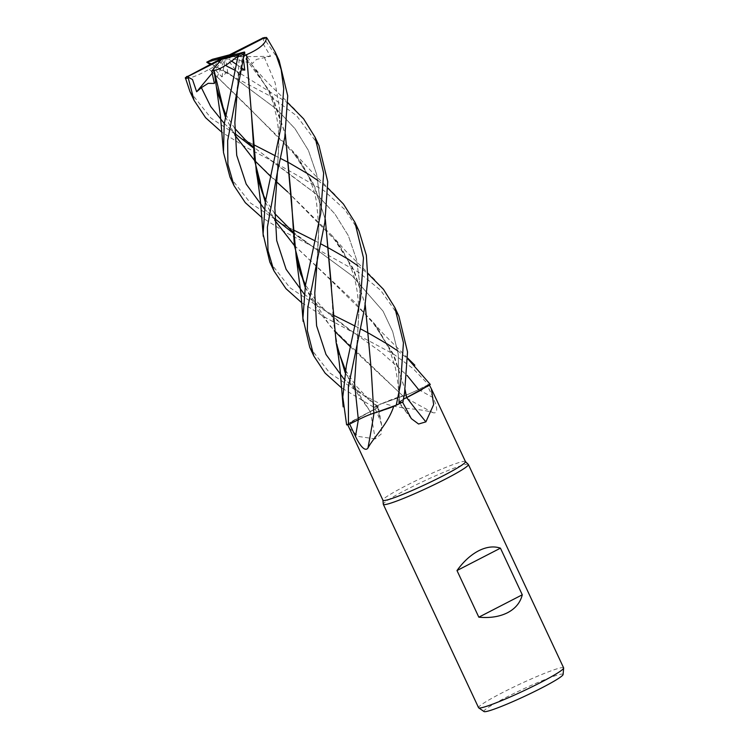 <?xml version="1.0" encoding="UTF-8"?>
<svg xmlns="http://www.w3.org/2000/svg" width="749" height="749" viewBox="0 0 749 749"><rect width="100%" height="100%" fill="white"/><g stroke="black" fill="none" stroke-linecap="round" stroke-linejoin="round"><path stroke-width="0.56" stroke-dasharray="3.75 2.81" d="M427.08 386.624A37.366 3.062 -25.1 0 1 406.698 397.616A795.101 508.196 -99.7 0 0 406.698 397.625A13.501 1.105 -25.1 0 0 398.627 402.578A13.501 1.105 -25.1 0 0 399.339 402.588L402.475 401.998L399.404 402.559L399.479 401.67L404.376 398.786M433.119 412.727A795.101 604.143 47.5 0 1 402.925 396.099A37.366 3.062 -25.1 0 0 387.776 401.099A37.366 3.062 -25.1 0 0 383.207 402.999C400.49 409.769 420.535 408.121 433.119 412.727C439.307 414.15 436.208 404.291 432.969 397.504L427.295 385.201L428.475 384.602A46.962 3.848 -25.1 0 1 430.31 384.424A46.944 3.848 -25.1 0 0 428.475 384.602L418.569 389.546C411.379 393.056 406.183 395.219 402.981 396.052C406.183 395.219 411.379 393.056 418.569 389.546L428.475 384.602L413.008 368.536L393.852 354.249L326.208 317.988L301.763 302.802M402.925 396.099A13.501 1.105 -25.1 0 0 418.588 389.555C411.341 393.103 406.127 395.275 402.953 396.071L380.717 404.067A46.944 3.848 -25.1 0 0 374.013 407.362L341.6 387.888M345.12 372.562L370.278 411.613L346.637 424.842L377.44 407.568L377.515 406.707L344.072 379.163L377.515 406.707L373.442 407.465L377.515 406.707L377.44 407.568L349.849 422.651A37.366 3.062 -25.1 0 0 347.517 424.187A45.558 3.736 -25.1 0 0 349.633 424.074L358.34 419.721C365.521 416.191 370.708 414.019 373.92 413.186L373.92 413.176M465.457 461.609A45.558 3.736 -25.1 0 0 465.391 461.515A45.558 3.736 -25.1 0 0 405.527 485.942A45.558 3.736 -25.1 0 0 382.926 500.154A45.558 3.736 -25.1 0 0 382.954 500.257M346.618 424.852L349.849 422.651A37.366 3.062 -25.1 0 1 370.24 411.66A795.101 474.772 42.4 0 1 375.174 438.923L381.213 434.027L381.728 425.516L379.977 419.683L374.453 407.278L377.533 406.716C379.331 406.595 376.859 408.271 370.09 411.725M350.223 346.647L403.074 396.043L383.151 403.018A45.558 3.736 -25.1 0 0 374.453 407.278L374.013 407.362A46.962 3.848 -25.1 0 1 380.679 404.076L383.151 403.018A45.558 3.736 -25.1 0 1 383.207 402.999M429.411 385.089A45.558 3.736 -25.1 0 0 427.295 385.201L418.579 389.555L427.295 385.201M468.303 464.408A46.962 3.848 -25.1 0 0 406.585 489.593A46.962 3.848 -25.1 0 0 383.282 504.236M563.632 667.865A46.962 3.848 -25.1 0 0 501.849 692.947A46.962 3.848 -25.1 0 0 478.574 707.711M563.098 674.503A43.714 3.586 -25.1 0 0 505.566 697.675A43.714 3.586 -25.1 0 0 484.023 711.55M389.152 408.168A37.366 3.062 -25.1 0 1 374.004 413.176A795.101 570.719 -88.1 0 1 373.994 413.223M374.004 413.176A13.501 1.105 -25.1 0 0 358.34 419.721A791.412 568.07 -88.1 0 1 358.34 419.73M346.637 424.842A46.944 3.848 -25.1 0 0 348.454 424.664A46.944 3.848 -25.1 0 1 346.637 424.842M402.531 402.11L402.925 401.913A46.944 3.848 -25.1 0 1 396.212 405.209A46.944 3.848 -25.1 0 0 402.915 401.913M393.777 406.248A45.558 3.736 -25.1 0 0 402.475 401.998M399.404 402.559L403.411 399.329L399.479 401.67L399.404 402.55L403.496 401.81L399.404 402.559L398.215 353.987L392.701 331.629L383.048 311.144L352.245 275.922L312.146 246.309L352.245 275.922L383.048 311.144L392.701 331.629L398.215 353.987L399.404 402.55M370.24 411.66A13.501 1.105 -25.1 0 0 378.32 406.735A13.501 1.105 -25.1 0 0 377.59 406.679L374.453 407.278M347.517 424.187A45.558 3.736 -25.1 0 0 347.527 424.187L347.742 424.795M349.015 427.819L358.294 436.433L375.174 438.923M371.223 369.613L373.854 413.205M305.152 287.101L330.215 326.246L402.981 396.062M398.889 316.172L380.707 290.369L358.837 272.421L310.18 245.138L286.305 232.817L261.757 217.388M229.943 176.951L250.325 202.885L282.176 223.988L292.868 229.671M315.011 240.832L320.506 243.706M357.816 265.736L367.909 273.591M359.043 231.113L344.849 209.57L323.821 190.536L270.164 159.93L246.299 147.413L221.854 132.264M189.956 91.575L210.993 118.08L242.227 138.715L252.862 144.267M275.173 155.745L280.688 158.526M317.941 180.556L327.903 188.177M269.79 262L289.929 287.719L322.014 309.047L332.725 314.823M355.073 326.077L360.484 328.839M397.7 350.832L407.756 358.696M279.134 60.529L263.798 38.124L263.124 43.826L270.539 56.278L256.533 59.405L252.319 63.553L244.258 53.02L241.824 53.61C237.751 54.977 228.239 56.877 213.325 59.283M309.749 347.321L329.616 372.833L362.029 394.461L380.679 404.076M318.962 145.549L296.698 115.88L269.5 95.694L210.151 64.395M212.285 59.368L213.793 59.208L226.844 66.221M235.28 70.378L288.009 103.072M370.278 411.604L350.832 384.19L338.791 353.912L333.258 320.928L331.442 286.296M225.318 116.807L234.896 135.176M270.398 176.155L276.521 181.838M254.473 160.352L287.616 191.847L331.517 235.092L352.723 267.739L365.212 304.497M225.327 116.704L234.896 135.101M287.616 191.847L336.853 242.002L354.455 271.512L365.194 304.6M224.297 123.491L234.858 133.547L224.297 123.491M270.164 159.93L316.818 194.543L334.859 213.896L348.322 235.607L356.59 259.763L360.063 285.949L357.273 342.724L360.063 285.949L356.59 259.763L348.322 235.607L334.859 213.896L316.818 194.543L253.012 146.664M241.758 53.61L251.627 64.564L272.851 97.201L285.322 133.977M305.143 287.195L317.604 309.983L334.382 330.908M374.013 407.362A46.944 3.848 -25.1 0 1 380.717 404.067L403.056 396.024M241.824 53.61L269.49 90.844L285.303 134.108M264.322 57.214L275.098 82.708L279.939 110.824L277.42 172.429M304.188 294.057L351.964 331.376L381.222 352.199L407.053 375.371M428.475 384.602L428.494 384.593A46.944 3.848 -25.1 0 1 430.291 384.434L422.183 389.517M211.302 63.796L227.743 73.065L226.863 72.073L221.919 76.922L212.959 67.438L209.261 69.217C196.603 76.295 188.608 79.104 185.237 77.634M325.319 219.541L314.692 186.651L296.866 156.653L247.629 106.442L209.261 69.217L291.623 149.987L312.857 182.653L325.338 219.457M295.846 155.324C308.485 171.446 314.543 190.209 316.518 202.314L318.877 226.994L317.539 256.57L320.104 200.872L316.724 174.583L308.41 150.409L294.975 128.65L276.784 109.317L226.863 72.073L276.784 109.317L294.975 128.65L308.41 150.409L316.724 174.583L320.104 200.872L317.173 258.854M244.792 52.617L242.273 58.488L239.455 74.994L238.837 72.784L241.431 69.9M251.439 113.342L251.467 113.932M265.315 202.061L274.733 220.14M294.329 245.41L354.717 302.119L377.927 328.736L394.976 358.097L405.078 389.826M243.547 60.079L243.032 56.709L244.333 55.857M239.109 59.227L237.63 85.976L238.837 72.784L237.274 88.242M264.322 208.877L274.696 218.596L264.322 208.877M293.037 232.078L312.146 246.309L293.112 233.07L310.18 245.138M265.305 202.136L274.743 220.243M294.329 245.466L327.528 276.999L371.392 320.254L392.626 352.91L405.097 389.695M227.743 73.065L225.646 57.055L221.919 76.922M239.455 74.994L225.646 57.055L231.619 61.118M236.637 64.545L241.843 68.084M243.032 56.709L231.525 55.473M263.798 38.124L262.955 37.965M244.258 53.02L230.43 54.593M221.049 58.778L212.959 67.438M270.539 56.278L225.646 57.055L252.319 63.553M212.136 73.233L225.646 57.055L214.383 83.457M399.339 402.588A791.412 505.837 -99.7 0 0 408.477 414.178M418.569 389.546L418.579 389.555A791.412 601.335 47.5 0 0 432.969 397.504M377.59 406.679A791.412 472.572 42.4 0 1 379.977 419.683M267.065 38.162A46.962 3.848 -25.1 0 0 264.584 38.676M214.205 59.854A46.962 3.848 -25.1 0 0 207.754 63.094M411.323 418.625L398.627 402.578M381.728 425.516L378.32 406.735M345.523 370.296L355.944 385.763L367.3 397.607L378.17 406.698M375.661 325.693L389.564 349.577L395.341 367.665C398 380.951 399.123 392.551 398.702 402.466L398.702 402.475M374.828 279.78L345.617 250.906L331.517 235.092M357.011 343.903L358.837 313.082C358.443 301.613 357.591 292.756 356.281 286.511C353.5 269.5 343.885 250.447 335.824 240.626M234.793 128.379L225.721 114.541M295.069 109.513L271.878 86.734C266.26 81.323 259.51 73.936 251.627 64.564M255.915 70.05L268.357 90.629L272.805 102.014L276.596 116.788C278.029 124.212 278.815 133.238 278.937 143.845L277.13 173.599M349.952 330.206L332.359 316.771L324.682 309.777L315.966 300.489L305.508 284.892M297.662 263.732L297.55 263.264M232.227 75.724L230.224 74.544M334.981 194.665L314.805 175.013L291.623 149.987M274.677 213.493L265.67 199.852M407.746 358.209L382.664 333.099L371.392 320.254"/><path stroke-width="1.12" d="M405.078 389.826L406.548 397.663L430.291 384.434L429.411 385.089L431.377 388.843L433.652 404.61L425.891 421.865L418.569 424.018L411.323 418.625L402.475 401.998M347.742 424.795L382.954 500.257A45.558 3.736 -25.1 0 0 442.884 475.933A45.558 3.736 -25.1 0 0 465.457 461.609L431.377 388.843M382.926 500.21L383.282 504.236A46.962 3.848 -25.1 0 0 383.31 504.349A46.962 3.848 -25.1 0 0 445.103 479.266A46.962 3.848 -25.1 0 0 468.378 464.511A46.962 3.848 -25.1 0 0 468.303 464.408L465.438 461.562M383.31 504.349L478.574 707.711A46.962 3.848 -25.1 0 0 478.695 707.852A46.962 3.848 -25.1 0 0 540.357 682.629A46.962 3.848 -25.1 0 0 563.66 668.052A46.962 3.848 -25.1 0 0 563.632 667.865L468.378 464.511M478.826 617.185L456.993 570.551C463.462 561.563 470.672 554.972 478.611 550.805C486.541 546.798 493.825 545.918 500.444 548.165L522.278 594.79C520.358 602.571 515.462 608.534 507.597 612.691C499.592 616.717 490.005 618.215 478.826 617.185L522.278 594.79M478.695 707.852L484.023 711.55A43.714 3.586 -25.1 0 0 541.405 688.069A43.714 3.586 -25.1 0 0 563.098 674.503L563.66 668.052M355.475 436.358L349.633 424.074L358.35 419.721C365.596 416.172 370.802 414 373.976 413.205A795.101 570.719 -88.1 0 1 367.946 448.061C364.585 452.677 358.593 443.127 355.475 436.358A791.412 568.07 -88.1 0 0 358.34 419.73L348.454 424.664L358.35 419.721C365.521 416.191 370.708 414.019 373.92 413.186M365.212 304.497L371.223 369.622L373.854 413.214L396.212 405.209L373.854 413.214L389.152 408.168A37.366 3.062 -25.1 0 0 393.731 406.276C387.982 424.159 373.433 437.528 367.946 448.061M393.731 406.276A45.558 3.736 -25.1 0 0 393.777 406.248L389.152 408.168M349.633 424.074L348.435 424.683L348.379 386.737L364.716 307.67L367.834 279.068L366.355 255.24L359.043 231.113L354.848 222.153L363.471 257.834L360.522 298.729L346.338 365.784L342.799 397.045L346.618 424.852A46.962 3.848 -25.1 0 0 348.435 424.683M406.698 397.625A795.101 508.196 -99.7 0 0 425.891 421.865M427.08 386.624A37.366 3.062 -25.1 0 0 429.411 385.089L404.376 398.786M367.909 273.591L383.451 289.301L394.817 307.474L403.439 342.761L400.537 384.134L396.249 405.19L393.777 406.248M422.183 389.517L406.604 397.663M405.097 389.695L406.641 397.653M456.993 570.551L500.444 548.165M261.757 217.388L245.298 202.679L234.034 185.686L227.893 164.256L227.649 140.662L244.605 52.037M221.854 132.264L205.582 117.687L194.075 100.366L188.018 77.1L192.502 79.525L196.65 91.771L201.378 87.652L208.175 83.336L214.383 83.457L211.733 71.127L221.479 59.452L238.968 54.761L238.032 56.044L224.232 124.025L223.455 152.347L229.943 176.951L233.913 185.424M396.249 405.19A46.962 3.848 -25.1 0 0 402.925 401.913L404.582 392.776L407.522 351.946L398.889 316.172L394.817 307.474M292.868 229.671L315.011 240.832M320.506 243.706L329.523 248.499M329.541 248.509L348.163 259.163M348.257 259.229L357.816 265.736M211.302 63.796L206.855 62.111L225.646 57.055L221.049 58.778L185.34 77.69L189.956 91.575L194.075 100.366M252.862 144.267L275.173 155.745M280.688 158.526L289.535 163.085M289.563 163.104L308.335 174.133M308.41 174.18L317.941 180.556M327.903 188.177L343.407 203.99L354.848 222.153M332.725 314.823L355.073 326.077M360.484 328.839L369.36 333.577M369.388 333.595L388.151 344.54M388.225 344.587L397.7 350.832M407.756 358.696L430.291 384.434M284.817 137.095L287.728 95.863L279.134 60.529L275.014 51.728L281.184 69.666L283.712 88.7L280.735 128.397L265.333 201.93L263.096 234.006L269.79 262L273.984 270.96L268.02 250.765L267.384 227.19L277.13 173.599L284.817 137.095M231.525 55.473L230.243 55.342L265.118 37.45L267.065 38.162L275.014 51.728M341.6 387.888L325.141 373.152L313.831 356.018L307.324 330.637L307.848 307.343L324.823 222.5L327.753 181.735L318.962 145.549M210.151 64.395L206.752 62.214M226.844 66.221L235.28 70.378M288.009 103.072L303.626 118.857L315.011 137.104L323.652 173.131L320.684 213.671L305.433 285.36L302.924 318.203L309.749 347.321L313.831 356.018M244.792 52.617L244.389 52.018L225.646 57.055L230.243 55.342M214.074 70.191L214.008 70.266C218.699 70.144 226.825 65.294 238.397 55.744M211.733 71.127L214.027 70.247L216.33 86.641L225.318 116.807M234.896 135.176L254.482 160.389M254.51 160.426L270.398 176.155M276.521 181.838L287.616 191.847M214.027 70.266L225.327 116.704M234.896 135.101L254.473 160.352M365.194 304.6L371.223 369.622M201.378 87.652L210.694 106.536L224.297 123.491L210.694 106.536L201.378 87.652M234.858 133.547L253.096 147.693L234.858 133.547M357.273 342.724L354.539 383.198L358.35 419.712L354.539 383.198L357.273 342.724M285.322 133.977L296.22 257.16L305.143 287.195M334.382 330.908L350.223 346.647M285.303 134.108L291.445 199.356L294.366 245.429L305.152 287.101M277.42 172.429L274.846 207.894L276.709 240.569L286.118 269.322L304.188 294.057M407.053 375.371L418.569 389.546M301.763 302.802L285.94 288.637L273.984 270.96M331.442 286.296L325.319 219.541M317.436 257.665L314.777 293.131L316.593 325.768L326.002 354.464L344.072 379.163L326.002 354.464L316.593 325.768L314.777 293.131L317.436 257.665M325.338 219.457L336.104 342.34L345.12 372.562M244.333 55.857L246.599 54.64L251.439 113.342M246.524 54.64L251.467 113.942L254.473 160.117L265.315 202.061M274.733 220.14L294.329 245.41M241.431 69.9L244.783 70.088L243.547 60.079M237.527 87.081L234.868 122.63L236.721 155.352L246.206 184.104L264.322 208.877L246.206 184.104L236.721 155.352L234.868 122.63L237.527 87.081M274.696 218.596L293.112 233.07L274.696 218.596M246.618 54.64C259.847 48.816 266.457 43.068 266.475 37.394M251.467 113.942L256.355 172.055L265.305 202.136M274.743 220.243L294.329 245.466M230.43 54.593L212.285 59.358L206.855 62.111M231.619 61.118L236.637 64.545M241.843 68.084L244.783 70.088M262.955 37.965L229.812 54.668M188.018 77.1L188.86 76.014L221.479 59.452M196.65 91.771L212.136 73.233M238.285 56.812A46.962 3.848 -25.1 0 0 244.726 53.563M185.415 78.495A46.962 3.848 -25.1 0 0 187.905 77.99M238.968 54.761A45.558 3.736 -25.1 0 0 244.324 52.056A45.558 3.736 -25.1 0 0 244.389 52.018M212.323 59.349A45.558 3.736 -25.1 0 0 206.967 62.064A45.558 3.736 -25.1 0 0 206.902 62.092M264.725 37.572A45.558 3.736 -25.1 0 0 262.431 38.096M186.576 76.538A45.558 3.736 -25.1 0 0 188.86 76.014M319.102 145.84L315.011 137.104M216.33 86.641L220.393 115.449L223.361 151.186M253.012 146.664L245.148 139.689L234.793 128.379M225.721 114.541L217.744 93.091M296.22 257.16L301.032 294.497L303.13 321.452M305.508 284.892L300.789 274.303L297.662 263.732M345.523 370.296L337.462 348.603M336.104 342.34C337.79 351.861 338.997 358.2 340.505 374.669L343.145 406.876M293.037 232.078L274.677 213.493M265.67 199.852L262.356 192.877L257.59 177.962M256.355 172.055C257.356 177.11 259.781 193.635 260.811 205.338L263.274 236.328M414.852 365.203L407.746 358.209M262.665 38.002L265.118 37.45"/></g></svg>
